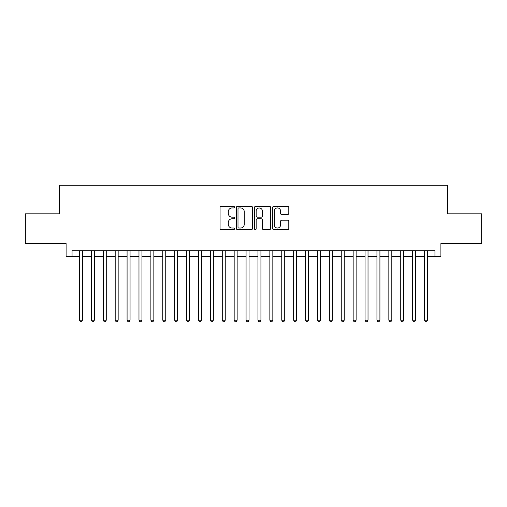 <?xml version="1.0" encoding="UTF-8"?>
<svg xmlns="http://www.w3.org/2000/svg" width="507" height="507" viewBox="0 0 507 507"><rect width="100%" height="100%" fill="white"/><g stroke="black" fill="none" stroke-linecap="round" stroke-linejoin="round"><path stroke-width="0.76" d="M234.462 207.122A0.818 0.818 0 0 0 233.645 206.305L221.236 206.305A1.166 1.166 0 0 0 220.07 207.471L220.07 228.492A1.166 1.166 0 0 0 221.236 229.665L233.645 229.665A0.818 0.818 0 0 0 234.462 228.847A0.818 0.818 0 0 0 233.645 228.03L232.041 228.03A3.739 3.739 0 0 1 228.302 224.29L228.302 222.541A3.739 3.739 0 0 1 232.041 218.802L233.645 218.802A0.818 0.818 0 0 0 234.462 217.985A0.818 0.818 0 0 0 233.645 217.167L232.041 217.167A3.739 3.739 0 0 1 228.302 213.428L228.302 211.679A3.739 3.739 0 0 1 232.041 207.94L233.645 207.94A0.818 0.818 0 0 0 234.462 207.122M287.634 214.537A1.166 1.166 0 0 0 288.8 213.371L288.8 207.471A1.166 1.166 0 0 0 287.634 206.305L273.85 206.305A1.166 1.166 0 0 0 272.684 207.471L272.684 228.492A1.166 1.166 0 0 0 273.85 229.665L287.634 229.665A1.166 1.166 0 0 0 288.8 228.492L288.8 221.369A1.166 1.166 0 0 0 287.634 220.203L281.734 220.203A1.166 1.166 0 0 0 280.567 221.369L280.567 224.905A3.124 3.124 0 0 1 277.443 228.03A3.124 3.124 0 0 1 274.319 224.905L274.319 211.064A3.124 3.124 0 0 1 277.443 207.94A3.124 3.124 0 0 1 280.567 211.064L280.567 213.371A1.166 1.166 0 0 0 281.734 214.537L287.634 214.537M72.051 256.656L72.051 250.705L434.949 250.705L434.949 256.656L440.9 256.656L440.9 243.563L481.65 243.563L481.65 213.821L447.44 213.821L447.44 185.264L59.56 185.264L59.56 213.821L25.35 213.821L25.35 243.563L66.1 243.563L66.1 256.656L79.485 256.656M252.48 207.471A1.166 1.166 0 0 0 251.307 206.305L237.53 206.305A1.166 1.166 0 0 0 236.363 207.471L236.363 228.492A1.166 1.166 0 0 0 237.53 229.665L251.307 229.665A1.166 1.166 0 0 0 252.48 228.492L252.48 207.471M255.693 206.305L269.471 206.305A1.166 1.166 0 0 1 270.637 207.471L270.637 228.492A1.166 1.166 0 0 1 269.471 229.665L263.57 229.665A1.166 1.166 0 0 1 262.404 228.492L262.404 219.968A1.166 1.166 0 0 0 261.238 218.802L257.328 218.802A1.166 1.166 0 0 0 256.155 219.968L256.155 228.847A0.818 0.818 0 0 1 255.338 229.665A0.818 0.818 0 0 1 254.52 228.847L254.52 207.471A1.166 1.166 0 0 1 255.693 206.305M82.464 256.656L91.387 256.656M94.359 256.656L103.282 256.656M106.261 256.656L115.184 256.656M118.156 256.656L127.08 256.656M130.058 256.656L138.981 256.656M141.954 256.656L150.877 256.656M153.849 256.656L162.772 256.656M165.751 256.656L174.674 256.656M177.646 256.656L186.57 256.656M189.548 256.656L198.471 256.656M201.444 256.656L210.367 256.656M213.346 256.656L222.269 256.656M225.241 256.656L234.164 256.656M237.143 256.656L246.066 256.656M249.038 256.656L257.962 256.656M260.934 256.656L269.857 256.656M272.836 256.656L281.759 256.656M284.731 256.656L293.654 256.656M296.633 256.656L305.556 256.656M308.529 256.656L317.452 256.656M320.43 256.656L329.354 256.656M332.326 256.656L341.249 256.656M344.228 256.656L353.151 256.656M356.123 256.656L365.046 256.656M368.019 256.656L376.942 256.656M379.92 256.656L388.844 256.656M391.816 256.656L400.739 256.656M403.718 256.656L412.641 256.656M415.613 256.656L424.536 256.656M427.515 256.656L434.949 256.656M238.816 207.94A0.818 0.818 0 0 0 237.998 208.757L237.998 227.212A0.818 0.818 0 0 0 238.816 228.03L240.508 228.03A3.739 3.739 0 0 0 244.247 224.29L244.247 211.679A3.739 3.739 0 0 0 240.508 207.94L238.816 207.94M262.404 211.121A3.124 3.124 0 0 0 259.28 207.997A3.124 3.124 0 0 0 256.155 211.121L256.155 216.001A1.166 1.166 0 0 0 257.328 217.167L261.238 217.167A1.166 1.166 0 0 0 262.404 216.001L262.404 211.121M82.464 250.705L82.464 320.19L79.485 320.19L79.485 250.705M82.464 320.19L81.57 321.736L80.379 321.736L79.485 320.19M94.359 250.705L94.359 320.19L91.387 320.19L91.387 250.705M94.359 320.19L93.465 321.736L92.28 321.736L91.387 320.19M106.261 250.705L106.261 320.19L103.282 320.19L103.282 250.705M106.261 320.19L105.367 321.736L104.176 321.736L103.282 320.19M118.156 250.705L118.156 320.19L115.184 320.19L115.184 250.705M118.156 320.19L117.263 321.736L116.078 321.736L115.184 320.19M130.058 250.705L130.058 320.19L127.08 320.19L127.08 250.705M130.058 320.19L129.165 321.736L127.973 321.736L127.08 320.19M141.954 250.705L141.954 320.19L138.981 320.19L138.981 250.705M141.954 320.19L141.06 321.736L139.869 321.736L138.981 320.19M153.849 250.705L153.849 320.19L150.877 320.19L150.877 250.705M153.849 320.19L152.962 321.736L151.77 321.736L150.877 320.19M165.751 250.705L165.751 320.19L162.772 320.19L162.772 250.705M165.751 320.19L164.857 321.736L163.666 321.736L162.772 320.19M177.646 250.705L177.646 320.19L174.674 320.19L174.674 250.705M177.646 320.19L176.753 321.736L175.568 321.736L174.674 320.19M189.548 250.705L189.548 320.19L186.57 320.19L186.57 250.705M189.548 320.19L188.655 321.736L187.463 321.736L186.57 320.19M201.444 250.705L201.444 320.19L198.471 320.19L198.471 250.705M201.444 320.19L200.55 321.736L199.365 321.736L198.471 320.19M213.346 250.705L213.346 320.19L210.367 320.19L210.367 250.705M213.346 320.19L212.452 321.736L211.261 321.736L210.367 320.19M225.241 250.705L225.241 320.19L222.269 320.19L222.269 250.705M225.241 320.19L224.348 321.736L223.162 321.736L222.269 320.19M237.143 250.705L237.143 320.19L234.164 320.19L234.164 250.705M237.143 320.19L236.249 321.736L235.058 321.736L234.164 320.19M249.038 250.705L249.038 320.19L246.066 320.19L246.066 250.705M249.038 320.19L248.145 321.736L246.953 321.736L246.066 320.19M260.934 250.705L260.934 320.19L257.962 320.19L257.962 250.705M260.934 320.19L260.047 321.736L258.855 321.736L257.962 320.19M272.836 250.705L272.836 320.19L269.857 320.19L269.857 250.705M272.836 320.19L271.942 321.736L270.751 321.736L269.857 320.19M284.731 250.705L284.731 320.19L281.759 320.19L281.759 250.705M284.731 320.19L283.838 321.736L282.653 321.736L281.759 320.19M296.633 250.705L296.633 320.19L293.654 320.19L293.654 250.705M296.633 320.19L295.739 321.736L294.548 321.736L293.654 320.19M308.529 250.705L308.529 320.19L305.556 320.19L305.556 250.705M308.529 320.19L307.635 321.736L306.45 321.736L305.556 320.19M320.43 250.705L320.43 320.19L317.452 320.19L317.452 250.705M320.43 320.19L319.537 321.736L318.345 321.736L317.452 320.19M332.326 250.705L332.326 320.19L329.354 320.19L329.354 250.705M332.326 320.19L331.432 321.736L330.247 321.736L329.354 320.19M344.228 250.705L344.228 320.19L341.249 320.19L341.249 250.705M344.228 320.19L343.334 321.736L342.143 321.736L341.249 320.19M356.123 250.705L356.123 320.19L353.151 320.19L353.151 250.705M356.123 320.19L355.23 321.736L354.038 321.736L353.151 320.19M368.019 250.705L368.019 320.19L365.046 320.19L365.046 250.705M368.019 320.19L367.131 321.736L365.94 321.736L365.046 320.19M379.92 250.705L379.92 320.19L376.942 320.19L376.942 250.705M379.92 320.19L379.027 321.736L377.835 321.736L376.942 320.19M391.816 250.705L391.816 320.19L388.844 320.19L388.844 250.705M391.816 320.19L390.922 321.736L389.737 321.736L388.844 320.19M403.718 250.705L403.718 320.19L400.739 320.19L400.739 250.705M403.718 320.19L402.824 321.736L401.633 321.736L400.739 320.19M415.613 250.705L415.613 320.19L412.641 320.19L412.641 250.705M415.613 320.19L414.72 321.736L413.535 321.736L412.641 320.19M427.515 250.705L427.515 320.19L424.536 320.19L424.536 250.705M427.515 320.19L426.621 321.736L425.43 321.736L424.536 320.19"/></g></svg>
